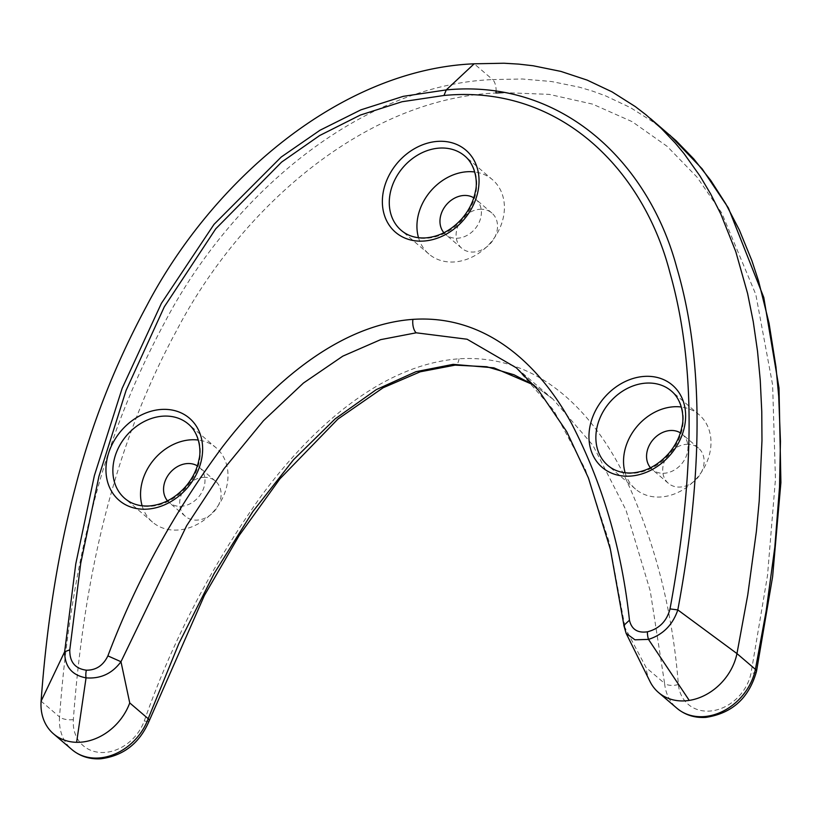 <?xml version="1.0" encoding="UTF-8"?>
<svg xmlns="http://www.w3.org/2000/svg" width="822" height="822" viewBox="0 0 822 822"><rect width="100%" height="100%" fill="white"/><g stroke="black" fill="none" stroke-linecap="round" stroke-linejoin="round"><path stroke-width="0.62" stroke-dasharray="4.11 3.08" d="M418.532 237.733A48.919 39.528 -49.5 0 0 428.879 254.029A48.919 39.528 -49.5 0 0 454.422 261.941A48.919 39.528 -49.5 0 0 499.499 228.886A48.919 39.528 -49.5 0 0 492.46 179.679A48.919 39.528 -49.5 0 0 474.756 171.983M443.911 232.749A23.17 18.721 -49.5 0 0 445.616 234.455A23.17 18.721 -49.5 0 0 457.71 238.205A23.17 18.721 -49.5 0 0 479.062 222.546A23.17 18.721 -49.5 0 0 475.733 199.243A23.17 18.721 -49.5 0 0 473.78 197.825M479.781 209.291A23.17 18.721 130.5 0 1 491.875 213.042A23.17 18.721 130.5 0 1 495.204 236.356A23.17 18.721 130.5 0 1 473.852 252.015A23.17 18.721 130.5 0 1 461.759 248.265A23.17 18.721 130.5 0 1 458.429 224.951A23.17 18.721 130.5 0 1 479.781 209.291M625.131 472.763A48.919 39.528 -49.5 0 0 635.478 489.059A48.919 39.528 -49.5 0 0 661.011 496.971A48.919 39.528 -49.5 0 0 706.088 463.916A48.919 39.528 -49.5 0 0 699.06 414.709A48.919 39.528 -49.5 0 0 681.346 407.013M650.5 467.78A23.17 18.721 -49.5 0 0 652.206 469.496A23.17 18.721 -49.5 0 0 664.299 473.246A23.17 18.721 -49.5 0 0 685.651 457.587A23.17 18.721 -49.5 0 0 682.322 434.273A23.17 18.721 -49.5 0 0 680.369 432.855M686.37 444.332A23.17 18.721 130.5 0 1 698.464 448.072A23.17 18.721 130.5 0 1 701.793 471.386A23.17 18.721 130.5 0 1 680.441 487.045A23.17 18.721 130.5 0 1 668.348 483.295A23.17 18.721 130.5 0 1 665.019 459.991A23.17 18.721 130.5 0 1 686.37 444.332M142.134 505.797A48.919 39.528 -49.5 0 0 152.481 522.093A48.919 39.528 -49.5 0 0 178.014 530.015A48.919 39.528 -49.5 0 0 223.091 496.95A48.919 39.528 -49.5 0 0 216.063 447.743A48.919 39.528 -49.5 0 0 198.359 440.058M167.503 500.824A23.17 18.721 -49.5 0 0 169.209 502.53A23.17 18.721 -49.5 0 0 181.302 506.28A23.17 18.721 -49.5 0 0 202.664 490.621A23.17 18.721 -49.5 0 0 199.335 467.317A23.17 18.721 -49.5 0 0 197.372 465.889M203.373 477.366A23.17 18.721 130.5 0 1 215.467 481.117A23.17 18.721 130.5 0 1 218.796 504.42A23.17 18.721 130.5 0 1 197.444 520.079A23.17 18.721 130.5 0 1 185.351 516.329A23.17 18.721 130.5 0 1 182.022 493.025A23.17 18.721 130.5 0 1 203.373 477.366M626.148 633.382L609.4 542.756L585.305 469.27L553.658 410.219L516.165 367.66M650.027 681.551A51.488 41.603 130.5 0 1 646.143 667.608L623.826 625.419M503.27 92.598L549.127 94.366L592.621 104.127L632.241 121.707L667.248 146.439L697.128 177.254L721.716 212.949L755.808 294.482L772.618 384.881L775.465 479.134L767.501 575.554L751.02 673.259A41.192 33.281 130.5 0 1 709.756 711.061A41.192 33.281 130.5 0 1 678.366 684.479C672.334 608.27 653.891 537.773 623.035 472.969C591.737 411.195 537.999 353.84 459.036 358.803C380.154 364.598 308.959 430.553 259.906 497.803C210.586 567.57 172.034 641.972 144.251 721.007A41.192 33.281 130.5 0 1 104.805 752.438A41.192 33.281 130.5 0 1 73.343 719.61C82.991 589.929 109.182 454.494 176.627 330.495C241.041 206.795 365.78 98.578 495.913 93.009M152.481 522.093L124.81 498.44A48.919 39.528 -49.5 0 0 150.344 506.352A48.919 39.528 -49.5 0 0 195.42 473.297A48.919 39.528 -49.5 0 0 188.392 424.09L216.063 447.743M428.879 254.029L401.218 230.365A48.919 39.528 -49.5 0 0 426.752 238.277A48.919 39.528 -49.5 0 0 471.828 205.223A48.919 39.528 -49.5 0 0 464.8 156.016L492.46 179.679M635.478 489.059L607.807 465.396A48.919 39.528 -49.5 0 0 633.341 473.318A48.919 39.528 -49.5 0 0 678.417 440.253A48.919 39.528 -49.5 0 0 671.389 391.046L699.06 414.709M144.251 721.007A10.296 2.538 -159.9 0 0 149.306 720.606M756.497 671.379A10.296 3.432 11.6 0 1 751.02 673.259M533.93 385.066L553.031 399.194L592.919 445.288L625.994 510.102L650.243 590.926L664.587 683.38L646.143 667.608M678.366 684.479A10.296 4.788 -5.5 0 1 664.587 683.38A51.488 41.603 -49.5 0 0 676.948 708.276M669.909 135.168L653.685 122.324L630.474 107.631L605.639 95.886L592.662 91.15L579.325 87.173L551.521 81.522L522.422 79.004L492.614 79.57L474.171 63.797M496.067 91.468A10.296 4.757 -93.9 0 0 492.614 79.57C359.44 85.118 231.064 195.811 165.16 321.566C133.298 380.72 109.49 441.311 93.729 503.331C75.192 573.17 64.691 645.835 59.544 716.948L41.1 701.176M73.343 719.61A10.296 4.089 -175.9 0 1 59.544 716.948A51.488 41.603 -49.5 0 0 71.997 749.654M459.036 358.803A10.296 4.757 -93.9 0 1 455.121 365.132M491.875 213.042L475.733 199.243M698.464 448.072L682.322 434.273M215.467 481.117L199.335 467.317M553.021 399.184L516.134 367.64M185.351 516.329L169.209 502.53M668.348 483.295L652.206 469.496M461.759 248.265L445.616 234.455M623.826 624.812L623.898 625.398M553.031 399.184L534.023 385.169"/><path stroke-width="1.23" d="M474.756 171.983A48.919 39.528 -49.5 0 0 466.927 171.757A48.919 39.528 -49.5 0 0 418.532 237.733M473.78 197.825A23.17 18.721 -49.5 0 0 463.639 195.492A23.17 18.721 -49.5 0 0 442.935 209.836A23.17 18.721 -49.5 0 0 443.911 232.749M681.346 407.013A48.919 39.528 -49.5 0 0 673.526 406.798A48.919 39.528 -49.5 0 0 625.131 472.763M680.369 432.855A23.17 18.721 -49.5 0 0 670.228 430.523A23.17 18.721 -49.5 0 0 649.534 444.866A23.17 18.721 -49.5 0 0 650.5 467.78M198.359 440.058A48.919 39.528 -49.5 0 0 190.529 439.832A48.919 39.528 -49.5 0 0 142.134 505.797M197.372 465.889A23.17 18.721 -49.5 0 0 187.231 463.567A23.17 18.721 -49.5 0 0 166.537 477.901A23.17 18.721 -49.5 0 0 167.503 500.824M689.237 700.406A51.488 41.603 130.5 0 1 685.384 700.837A51.488 41.603 130.5 0 1 658.504 692.504A51.488 41.603 130.5 0 1 650.027 681.551L626.148 633.382L634.954 639.814L648.496 639.393L689.237 700.406A51.488 41.603 130.5 0 0 736.964 653.582L677.811 609.914C672.735 624.905 662.974 634.728 648.496 639.393A10.296 4.316 -100.2 0 1 647.428 631.81C659.295 628.758 666.817 621.124 670.012 608.907C691.138 493.909 699.46 377.021 670.002 272.925C643.595 169.866 559.823 84.276 443.983 95.475L402.05 101.733L360.303 115.08L319.614 135.558L281.566 162.129L215.734 228.824L164.318 306.812L126.064 390.46L98.917 476.421L80.731 563.276L69.788 649.842C69.562 661.926 75.09 668.707 86.372 670.187C96.071 670.259 103.243 665.491 107.888 655.884C135.866 581.812 174.007 512.209 222.31 447.096C270.253 384.439 338.695 324.587 412.921 319.368C487.199 314.374 540.085 366.129 571.341 423.104C602.382 482.874 621.751 548.582 629.457 620.22C631.563 629.364 637.553 633.228 647.428 631.81M516.422 367.876L467.102 339.229L416.209 332.807L380.668 339.64L342.815 356.142L303.441 383.052L263.523 420.617L224.19 468.519L186.604 525.772L120.978 661.72C112.162 673.608 100.52 678.993 86.053 677.862C71.853 675.211 64.712 666.519 64.64 651.784L75.778 563.851L94.376 475.599L122.159 388.313L161.369 303.39L213.987 224.396L281.227 157.023L319.994 130.246L360.889 109.85L403.294 96.338L446.264 89.917C563.317 78.635 649.195 163.742 676.835 267.818C707.526 372.027 699.532 492.984 677.811 609.914L670.012 608.907M107.888 655.884L120.978 661.72L129.742 702.923A51.488 41.603 130.5 0 1 76.621 742.307A51.488 41.603 130.5 0 1 53.553 733.882A51.488 41.603 130.5 0 1 41.1 701.176L64.64 651.784L69.788 649.842M496.067 91.468A10.296 4.757 -93.9 0 1 495.913 93.009L503.27 92.598M41.1 701.176C46.248 630.063 56.749 557.388 75.285 487.559C91.047 425.539 114.854 364.947 146.717 305.794C212.621 180.039 340.996 69.346 474.171 63.797L503.978 63.232L518.682 64.106L533.067 65.75L560.881 71.401L587.196 80.114L612.03 91.859L635.242 106.552L645.989 114.792L661.217 128.324L675.304 143.12L684.027 153.591L700.015 176.052L710.66 193.961L720.884 214.193L735.782 251.645L747.599 293.495L753.26 321.7L757.524 351.23L760.258 380.37L761.768 411.575L761.973 440.582L759.209 501.06L756.374 531.464L747.763 594.912L736.964 653.582L755.408 669.355A10.296 3.432 11.6 0 1 756.497 671.379L772.618 576.674L780.9 482.535L779.009 388.025L763.782 297.472L728.384 207.987L702.173 168.88L669.909 135.168M629.457 620.22L623.826 625.408M147.385 509.126A54.067 43.679 130.5 0 1 106.449 462.56A54.067 43.679 130.5 0 1 161.215 409.459A54.067 43.679 130.5 0 1 202.14 456.015A54.067 43.679 130.5 0 1 147.385 509.126M162.859 416.168A48.919 39.528 -49.5 0 0 117.782 449.233A48.919 39.528 -49.5 0 0 124.81 498.44C131.376 503.989 139.555 506.496 149.337 505.962C163.013 504.759 175.158 498.266 185.741 486.47C192.831 478.116 197.27 468.951 199.078 458.984C201.185 451.668 199.869 433.584 188.392 424.09A48.919 39.528 -49.5 0 0 162.859 416.168M423.782 241.052A54.067 43.679 130.5 0 1 382.857 194.495A54.067 43.679 130.5 0 1 437.612 141.384A54.067 43.679 130.5 0 1 478.548 187.95A54.067 43.679 130.5 0 1 423.782 241.052M439.267 148.104A48.919 39.528 -49.5 0 0 394.18 181.159A48.919 39.528 -49.5 0 0 401.218 230.365C407.784 235.914 415.953 238.421 425.734 237.887C439.421 236.695 451.555 230.191 462.149 218.405C469.228 210.052 473.678 200.887 475.486 190.91C477.582 183.594 476.277 165.51 464.8 156.016A48.919 39.528 -49.5 0 0 439.267 148.104M630.371 476.092A54.067 43.679 130.5 0 1 589.446 429.526A54.067 43.679 130.5 0 1 644.212 376.414A54.067 43.679 130.5 0 1 685.137 422.981A54.067 43.679 130.5 0 1 630.371 476.092M645.856 383.134A48.919 39.528 -49.5 0 0 600.779 416.189A48.919 39.528 -49.5 0 0 607.807 465.396C614.373 470.955 622.542 473.462 632.334 472.927C646.01 471.725 658.145 465.231 668.738 453.436C675.818 445.082 680.267 435.917 682.075 425.94C684.171 418.624 682.866 400.54 671.389 391.046A48.919 39.528 -49.5 0 0 645.856 383.134M534.023 385.169L514.007 374.77L486.758 366.746L455.121 365.132L420.206 371.801L383.114 387.758L337.934 419.045L279.901 478.846L239.171 535.492L204.39 595.457L149.306 720.606C139.832 743.047 123.69 755.767 100.89 758.768C89.783 759.446 80.145 756.404 71.997 749.654A51.488 41.603 -49.5 0 0 98.876 757.987A51.488 41.603 -49.5 0 0 148.186 718.705L178.97 643.287L214.172 573.489L252.775 511.664L293.546 459.714L335.171 418.86L376.353 389.587L415.963 371.688L453.107 364.352L493.899 367.835L533.93 385.066M149.306 720.606A10.296 2.538 -159.9 0 0 148.186 718.705L129.742 702.923M658.504 692.504L676.948 708.276A51.488 41.603 -49.5 0 0 703.827 716.609A51.488 41.603 -49.5 0 0 755.408 669.355L766.135 611.157L774.817 547.236L779.513 487.302L780.448 441.27L778.701 396.142L775.968 367.002L769.053 323.2L758.552 280.98L751.924 260.79L739.327 229.965L725.734 203.753L710.763 180.429L693.747 158.893L675.992 140.624L650.325 118.419M86.372 670.187A10.296 5.138 92.7 0 0 86.053 677.862L76.621 742.307M474.171 63.797L446.264 89.917L443.983 95.475M412.921 319.368A10.296 4.757 86.1 0 0 416.209 332.807M455.121 365.132A10.296 4.757 -93.9 0 1 453.107 364.352M676.948 708.276C685.106 715.027 694.734 718.068 705.851 717.39C732.135 713.362 749.017 698.032 756.497 671.379M71.997 749.654L53.553 733.882M516.165 367.66L538.626 390.471L566.707 431.612L588.46 478.024L610.407 549.415L623.826 624.812M623.806 625.419L626.159 633.382"/></g></svg>
